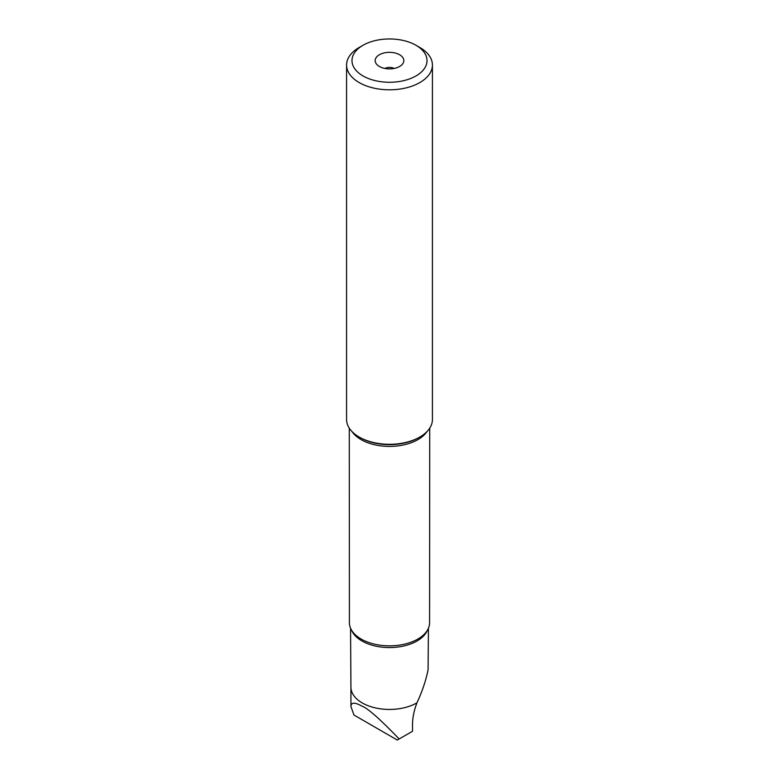 <?xml version="1.0" encoding="UTF-8"?>
<svg xmlns="http://www.w3.org/2000/svg" width="779" height="779" viewBox="0 0 779 779"><rect width="100%" height="100%" fill="white"/><g stroke="black" fill="none" stroke-linecap="round" stroke-linejoin="round"><path stroke-width="1.17" d="M350.93 706.504L353.948 715.015L397.3 740.05L399.169 738.969C379.986 719.085 367.669 708.189 362.225 706.28C354.864 702.132 351.095 702.21 350.93 706.504L350.93 687.214M399.169 738.969L412.51 731.267L412.51 724.081C412.627 717.332 414.107 710.244 416.96 702.814C422.286 691.314 425.996 680.291 428.08 669.726L428.44 628.215M429.716 428.168L429.589 622.703A40.089 23.146 180 0 1 420.027 637.699A40.089 23.146 180 0 1 361.154 639.062A40.089 23.146 180 0 1 358.973 637.699A40.089 23.146 180 0 1 349.411 622.703L349.284 428.168M346.577 65.027L346.577 419.501A42.923 24.782 0 0 0 359.148 437.029L360.161 437.613A41.491 23.954 0 0 0 360.219 437.652A41.491 23.954 0 0 0 418.839 437.613L419.852 437.029A42.923 24.782 0 0 0 432.423 419.501L432.423 65.027A42.923 24.782 180 0 1 419.852 82.555A42.923 24.782 180 0 1 359.148 82.555A42.923 24.782 180 0 1 346.577 65.027A42.923 24.782 180 0 1 359.148 47.5L362.975 45.299A37.519 21.656 180 0 1 416.025 45.299L416.025 45.299A37.519 21.656 180 0 1 416.025 75.923A37.519 21.656 180 0 1 362.975 75.923A37.519 21.656 180 0 1 362.975 45.299M360.161 437.613L359.148 437.029A42.923 24.782 0 0 0 419.852 437.029M419.852 47.5L416.025 45.299L419.852 47.5A42.923 24.782 180 0 1 432.423 65.027M399.637 54.764A14.334 8.277 0 0 0 381.369 53.8A14.334 8.277 0 0 0 376.423 63.985A14.334 8.277 0 0 0 379.363 66.458A14.334 8.277 0 0 0 402.577 63.985A14.334 8.277 0 0 0 399.637 54.764M394.086 68.445A6.758 3.905 0 0 0 384.914 68.445M416.96 702.814A38.57 22.27 180 0 1 362.225 702.921A38.57 22.27 180 0 1 350.93 687.253A38.57 22.27 180 0 1 350.93 687.175M427.428 630.201A38.95 22.494 180 0 1 400.172 646.697A38.95 22.494 180 0 1 361.953 640.971A38.95 22.494 180 0 1 351.572 630.201M351.991 431.556A40.216 23.224 0 0 0 361.057 439.59A40.216 23.224 0 0 0 361.115 439.629A40.216 23.224 0 0 0 427.009 431.556M350.93 687.253L350.56 628.215"/></g></svg>
